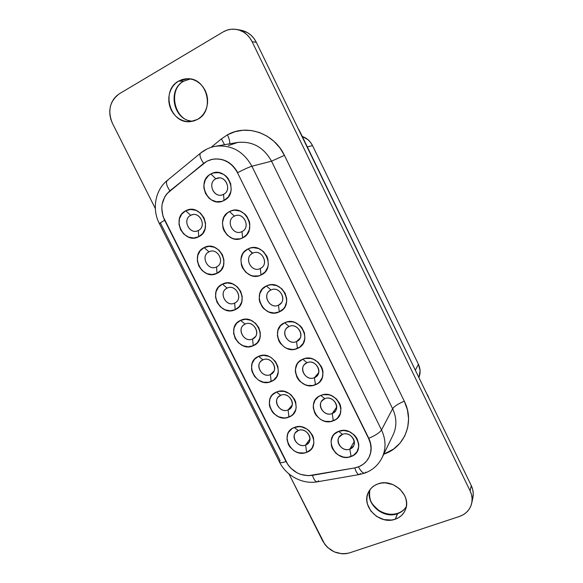 <?xml version="1.0" encoding="UTF-8"?>
<svg xmlns="http://www.w3.org/2000/svg" width="583" height="583" viewBox="0 0 583 583"><rect width="100%" height="100%" fill="white"/><g stroke="black" fill="none" stroke-linecap="round" stroke-linejoin="round"><path stroke-width="0.87" d="M192.995 121.191C174.616 121.73 167.168 89.367 183.922 81.124L190.32 78.938L183.601 81.197L178.58 81.124L187.828 78.712C207.453 78.064 215.083 110.857 197.52 119.413L200.669 117.176L203.343 114.283L205.435 110.836L206.87 106.981L207.577 102.848L207.526 98.614L206.732 94.439L205.209 90.482L203.015 86.903L200.253 83.843L197.01 81.416L193.432 79.733L189.65 78.843L185.817 78.785L182.078 79.558L178.58 81.124L175.461 83.427L172.838 86.364L170.804 89.833L169.434 93.688L168.786 97.784L168.873 101.967L169.689 106.084L171.205 109.968L173.37 113.488L176.088 116.498L179.265 118.896L182.785 120.586L186.509 121.504L190.298 121.614L194.022 120.907L197.52 119.413L190.568 121.592C170.433 124.594 160.23 90.722 178.58 81.124L183.601 81.197C167.518 89.578 173.093 119.012 190.911 120.98M369.855 489.851C368.449 501.788 372.697 504.608 378.243 509.936C384.7 514.17 391.2 515.292 397.744 513.295L397.358 513.769C401.264 512.391 404.252 510.008 406.307 506.62C404.252 510.008 401.264 512.391 397.358 513.769L395.274 519.191C379.722 525.276 360.826 506.335 368.39 492.322C370.336 488.365 373.492 485.573 377.842 483.948L374.534 485.53L371.706 487.716L369.454 490.434L367.858 493.575L366.991 497.007L366.867 500.615L367.501 504.244L370.883 511.065L376.64 516.451L383.913 519.606L391.623 520.036L395.274 519.191L398.604 517.668L401.476 515.518L403.786 512.829L405.44 509.695L406.373 506.241L406.533 502.604L405.928 498.917L404.573 495.331L399.836 489.013L393.08 484.626L385.348 482.855L381.493 483.045L377.842 483.948C392.614 477.812 411.649 495.229 405.557 509.389C403.698 514.133 400.266 517.398 395.274 519.191L397.766 513.288C401.505 511.983 404.362 509.739 406.315 506.569M190.728 215.309L192.609 214.653L190.728 215.309C181.779 219.499 189.723 235.343 198.329 230.511L197.739 230.773C189.118 234.657 182.129 219.295 190.728 215.309L185.715 210.791L190.728 215.309L191.647 214.916C200.297 211.447 206.812 226.707 198.329 230.511L198.694 236.727C184.046 244.911 170.506 217.984 185.715 210.791L190.685 209.457L195.903 210.303L200.574 213.218L203.963 217.751L205.551 223.194L205.099 228.725L202.687 233.47L198.694 236.727L193.731 238.002L188.557 237.121L183.951 234.22L180.592 229.738L178.996 224.353L179.404 218.865L181.758 214.099L185.715 210.791C200.45 202.308 214.129 229.768 198.694 236.727L198.329 230.511C207.359 226.401 199.364 210.376 190.728 215.309M216.548 266.934C207.898 271.591 200.013 255.864 208.998 251.841C200.013 255.864 207.898 271.591 216.548 266.934L217.014 273.332C202.294 281.225 188.848 254.501 204.13 247.593L208.998 251.841L204.13 247.593L209.122 246.332L214.347 247.236L219.011 250.165L222.393 254.676L223.959 260.076L223.478 265.52L221.037 270.177L217.014 273.332L212.037 274.535L206.856 273.602L202.25 270.68L198.905 266.22L197.331 260.885L197.761 255.478L200.144 250.807L204.13 247.593C218.953 239.409 232.522 266.664 217.014 273.332L216.548 266.934C225.621 262.984 217.685 247.083 208.998 251.841L209.137 251.776C217.714 247.287 225.483 262.751 216.73 266.839L216.548 266.934M234.628 303.08C226.335 307.409 218.304 292.914 226.532 288.432L227.137 288.104C218.108 291.966 225.934 307.576 234.628 303.08L235.197 309.668C220.403 317.269 207.06 290.742 222.415 284.118L227.137 288.104L222.415 284.118L227.421 282.937L232.653 283.892L237.317 286.843L240.677 291.332L242.222 296.674L241.719 302.038L239.249 306.6L235.197 309.668L230.205 310.79L225.009 309.806L220.41 306.869L217.08 302.431L215.528 297.148L215.987 291.813L218.399 287.244L222.415 284.118C237.303 276.233 250.777 303.277 235.197 309.668L234.628 303.08C243.738 299.305 235.867 283.513 227.137 288.104C235.262 283.768 243.439 297.869 235.539 302.577L234.628 303.08M252.577 338.963C244.7 342.942 236.552 329.818 243.847 324.869L245.144 324.097C236.071 327.799 243.84 343.292 252.577 338.963L253.248 345.734C238.374 353.043 225.133 326.713 240.56 320.373L245.144 324.097L240.56 320.373L245.581 319.273L250.828 320.271L255.485 323.237L258.83 327.712L260.353 333.002L259.821 338.286L257.322 342.753L253.248 345.734L248.234 346.776L243.038 345.741L238.432 342.789L235.124 338.366L233.594 333.141L234.082 327.886L236.523 323.405L240.56 320.373C255.522 312.772 268.894 339.619 253.248 345.734L252.577 338.963C261.731 335.349 253.911 319.673 245.144 324.097C252.862 320.111 261.118 332.871 254.152 337.994L252.577 338.963L255.405 336.653L252.577 338.963M270.395 374.585C262.889 378.236 254.713 366.335 261.111 361.059L263.013 359.828C253.904 363.362 261.614 378.746 270.395 374.585L271.161 381.53C256.221 388.562 243.075 362.422 258.568 356.359L263.013 359.828L258.568 356.359L263.603 355.331L268.858 356.388L271.306 357.656L275.38 361.445L277.851 366.386L278.324 371.714L276.75 376.596L273.369 380.305L268.719 382.266L263.501 382.208L258.502 380.138L254.48 376.385L252.031 371.502L251.521 368.864L252.038 363.69L254.509 359.296L258.568 356.359C273.609 349.042 286.88 375.685 271.161 381.53L270.395 374.585C279.585 371.123 271.824 355.572 263.013 359.828C270.366 356.162 278.638 367.72 272.545 373.135L270.395 374.585L274.003 371.007L270.395 374.585M280.751 395.289C271.598 398.67 279.257 413.937 288.082 409.936L288.942 417.056C273.93 423.812 260.885 397.868 276.444 392.075L280.751 395.289C287.783 391.929 296.004 402.423 290.728 408.02L288.082 409.936C280.904 413.289 272.757 402.481 278.324 396.994L280.751 395.289L276.444 392.075L278.893 391.339L284.154 391.419L289.212 393.51L291.413 395.223L294.728 399.661L295.719 402.204L296.171 407.459L295.617 409.966L293.067 414.258L291.165 415.876L286.493 417.756L283.899 417.953L278.681 416.816L274.09 413.835L272.246 411.78L269.812 406.934L269.317 404.325L269.856 399.224L270.884 396.928L272.356 394.924L276.444 392.075C291.551 385.042 304.727 411.481 288.942 417.056L288.082 409.936L292.17 405.098L288.082 409.936C297.308 406.635 289.605 391.193 280.751 395.289M298.365 430.494C289.175 433.716 296.776 448.874 305.638 445.033L306.6 452.328C291.515 458.814 278.565 433.06 294.182 427.521L298.365 430.494C305.106 427.405 313.231 436.973 308.699 442.665L305.638 445.033C298.751 448.108 290.684 438.256 295.494 432.644L298.365 430.494L294.182 427.521L299.261 426.647L301.921 426.975L306.979 429.095L309.172 430.815L312.481 435.231L313.457 437.753L313.887 442.949L312.255 447.664L310.739 449.61L306.6 452.328L304.137 452.984L298.89 452.802L296.31 451.963L293.89 450.674L289.882 446.921L288.447 444.603L286.982 439.524L287.55 434.503L288.585 432.251L291.966 428.687L294.182 427.521C309.369 420.773 322.443 447.015 306.6 452.328L305.638 445.033L309.945 438.992L305.638 445.033C314.9 441.885 307.256 426.559 298.365 430.494M215.827 178.806C206.608 183.23 214.661 199.422 223.529 194.343L224.047 200.465C208.947 209.064 195.232 181.546 210.9 173.953L215.827 178.806L218.989 177.968L215.827 178.806L217.364 178.209C226.189 175.381 231.947 190.51 223.529 194.343L222.385 194.824C213.553 198.118 207.271 182.843 215.827 178.806L210.9 173.953L213.371 172.962L218.712 172.634L223.879 174.543L226.146 176.255L228.077 178.398L230.649 183.601L231.203 189.351L230.686 192.15L228.179 197.069L224.047 200.465L221.576 201.426L216.264 201.696L211.155 199.772L208.925 198.074L205.507 193.505L203.904 187.988L203.868 185.124L205.347 179.732L208.685 175.454L210.9 173.953C226.102 165.04 239.956 193.119 224.047 200.465L223.529 194.343C232.836 190.007 224.732 173.625 215.827 178.806M234.344 216.147C225.082 220.396 233.069 236.465 241.989 231.568L242.608 237.886C227.428 246.172 213.815 218.865 229.556 211.571L234.344 216.147L234.956 215.878C243.92 211.848 250.96 227.61 241.989 231.568L241.748 231.684C232.821 236.202 225.22 220.316 234.344 216.147L229.556 211.571L232.049 210.623L234.694 210.215L240.058 211.075L244.831 214.034L246.755 216.169L249.305 221.336L249.837 224.164L249.305 229.768L246.762 234.585L242.608 237.886L240.123 238.804L234.803 239.001L232.172 238.279L227.457 235.335L224.061 230.788L223.019 228.121L222.458 222.502L223.967 217.197L227.334 213.028L229.556 211.571C244.838 202.971 258.59 230.832 242.608 237.886L241.989 231.568C251.331 227.406 243.293 211.148 234.344 216.147M252.716 253.211C243.41 257.285 251.339 273.23 260.302 268.508L261.031 275.016C245.771 283.003 232.26 255.901 248.081 248.905L252.716 253.211C261.286 248.562 269.499 263.523 260.944 268.165L260.302 268.508C251.528 273.157 243.49 257.722 252.432 253.35L248.081 248.905L250.573 248.001L253.226 247.629L258.604 248.547L263.37 251.521L266.795 256.097L267.823 258.779L268.326 264.383L267.779 267.094L265.207 271.816L261.031 275.016L258.531 275.89L253.197 276.021L250.566 275.278L245.858 272.319L242.47 267.794L241.442 265.148L240.91 259.595L242.448 254.385L243.934 252.162L248.081 248.905C263.436 240.611 277.078 268.26 261.031 275.016L260.302 268.508L261.541 267.757L260.302 268.508C269.689 264.514 261.709 248.38 252.716 253.211M270.949 289.984C261.599 293.89 269.477 309.726 278.477 305.171L279.308 311.869C263.982 319.557 250.566 292.659 266.453 285.954L270.949 289.984C279.024 285.736 287.39 299.101 279.92 304.304L278.477 305.171C270.206 309.42 261.978 295.603 269.834 290.625L270.949 289.984L266.453 285.954L268.96 285.094L271.627 284.759L277.005 285.728L281.771 288.723L285.174 293.278L286.705 298.7L286.676 301.469L285.051 306.6L283.513 308.757L279.308 311.869L274.148 312.998L268.821 312L264.114 309.019L262.226 306.92L259.726 301.892L259.209 299.159L259.748 293.752L262.292 289.117L266.453 285.954C281.888 277.967 295.428 305.397 279.308 311.869L278.477 305.171L281.115 303.138L278.477 305.171C287.9 301.345 279.986 285.335 270.949 289.984M289.044 326.487C279.658 330.226 287.47 345.938 296.521 341.558L297.454 348.437C282.048 355.841 268.741 329.14 284.693 322.727L289.044 326.487C296.681 322.61 305.091 334.555 298.656 340.137L296.521 341.558C288.694 345.435 280.401 333.075 287.2 327.668L289.044 326.487L284.693 322.727L287.208 321.903L292.6 321.852L295.268 322.632L300.026 325.642L301.936 327.763L304.435 332.806L304.88 338.271L303.226 343.314L299.728 347.155L294.932 349.232L292.272 349.494L286.938 348.437L284.46 347.162L280.35 343.351L278.878 340.96L277.37 335.655L277.931 330.335L280.503 325.788L284.693 322.727C300.201 315.031 313.639 342.257 297.454 348.437L296.521 341.558L300.158 338.06L296.521 341.558C305.98 337.9 298.124 322.013 289.044 326.487M307.008 362.713C297.578 366.292 305.332 381.887 314.426 377.675L315.454 384.736C299.983 391.849 286.77 365.352 302.796 359.215L307.008 362.713C314.259 359.179 322.625 369.877 317.152 375.685L314.426 377.675C307.001 381.209 298.715 370.125 304.537 364.448L307.008 362.713L302.796 359.215L305.324 358.436L310.724 358.458L313.392 359.252L318.15 362.283L321.532 366.794L322.53 369.403L323.011 372.107L322.37 377.383L319.71 381.814L317.75 383.497L312.933 385.487L307.554 385.421L304.916 384.612L300.223 381.595L298.343 379.504L296.878 377.128L295.384 371.881L295.421 369.207L297.046 364.266L298.576 362.189L302.796 359.215C318.376 351.819 331.712 378.833 315.454 384.736L314.426 377.675L318.653 372.683L314.426 377.675C323.929 374.184 316.132 358.407 307.008 362.713M324.833 398.67C315.367 402.088 323.062 417.566 332.193 413.522L333.323 420.766C317.779 427.594 304.669 401.286 320.759 395.434L324.833 398.67C331.749 395.442 340.02 405.083 335.4 411L332.193 413.522C325.117 416.75 316.904 406.759 321.845 400.936L324.833 398.67L320.759 395.434L323.295 394.691L328.71 394.778L331.384 395.602L336.136 398.641L339.503 403.137L340.487 405.717L340.96 408.392L340.29 413.587L337.601 417.931L335.626 419.571L330.787 421.473L325.409 421.341L322.763 420.511L320.286 419.206L316.197 415.395L314.74 413.034L313.275 407.838L313.319 405.2L314.973 400.346L318.471 396.651L320.759 395.434C336.413 388.322 349.647 415.14 333.323 420.766L332.193 413.522L336.675 407.131L332.193 413.522C341.74 410.192 334.001 394.531 324.833 398.67M342.527 434.364C333.024 437.614 340.669 452.984 349.836 449.099L351.061 456.518C335.451 463.07 322.435 436.959 338.592 431.376L342.527 434.364C349.159 431.405 357.299 440.158 353.422 446.09L349.836 449.099C343.059 452.051 334.955 442.985 339.131 437.119L342.527 434.364L338.592 431.376L343.824 430.494L349.239 431.668L353.983 434.729L355.87 436.835L357.335 439.21L358.771 444.406L358.691 447.03L356.949 451.803L353.371 455.367L348.517 457.189L345.836 457.342L343.117 456.992L338.002 454.82L335.786 453.093L332.47 448.67L331.494 446.141L331.086 440.923L332.769 436.157L334.329 434.167L338.592 431.376C354.311 424.555 367.443 451.169 351.061 456.518L349.836 449.099L354.282 441.477L349.836 449.099C359.412 445.929 351.731 430.392 342.527 434.364M393.131 434.816C396.957 426.435 396.783 417.734 392.621 408.727C394.4 406.213 398.298 403.706 404.296 401.199C414.972 422.019 404.689 447.511 383.782 454.172L393.736 448.976L400.055 443.102L404.784 435.895L407.677 427.689L408.588 418.885L407.444 409.907L404.296 401.199L284.417 155.355L279.825 147.805L273.944 141.319L267.029 136.145L259.348 132.487L251.222 130.505L242.98 130.242L234.934 131.714L227.414 134.841C229.206 138.579 229.986 141.567 229.746 143.804C229.986 141.567 229.206 138.579 227.414 134.841C246.653 123.662 274.236 133.339 284.417 155.355L271.518 161.185L251.9 166.242L381.508 429.948C379.497 432.819 375.248 435.596 368.777 438.27L368.624 438.547C371.728 445.23 371.794 451.614 368.828 457.706C365.767 463.266 360.994 466.684 354.5 467.952L312.167 475.385C300.813 476.515 292.112 471.946 286.071 461.663L164.566 220.17C159.676 208.685 161.374 198.963 169.66 191.013L206.681 161.353L203.423 163.524L166.949 193.68L164.756 196.843L162.125 204.254L161.768 208.277L163.007 216.359L288.119 465.037L290.691 468.083L297.104 472.849L300.755 474.424L308.4 475.713L354.5 467.952L359.092 466.604L363.173 464.294L366.554 461.124L369.061 457.24L370.569 452.823L371.014 448.079L370.351 443.24L368.624 438.547L237.478 172.677L234.971 168.582L231.786 165.055L228.048 162.234L223.908 160.23L219.529 159.115L215.083 158.94L210.74 159.691L206.681 161.353L212.219 159.327C223.121 157.818 231.546 162.263 237.478 172.677L368.777 438.27C371.903 445.011 371.939 451.439 368.901 457.56L368.973 457.415C371.939 451.329 371.874 444.946 368.777 438.27C375.248 435.596 379.497 432.819 381.508 429.948C385.953 439.524 386.165 448.735 382.135 457.582L393.131 434.809C396.957 426.428 396.783 417.734 392.621 408.727L381.508 429.948L392.621 408.727L271.518 161.185C263.742 147.302 252.505 141.042 237.798 142.42L228.419 145.575M365.891 472.092L364.929 473.061C363.049 473.476 360.899 471.414 358.465 466.859C360.899 471.414 363.049 473.476 364.929 473.061M360.396 473.556L359.368 474.547C357.802 474.708 356.257 472.492 354.741 467.909C356.228 472.427 357.758 474.642 359.317 474.555M168.028 180.103L167.241 180.482C165.652 182.333 166.534 185.773 169.893 190.823C166.505 185.722 165.63 182.26 167.285 180.446L200.625 153.067L206.127 149.532M369.826 489.888C365.352 503.712 383.22 519.271 397.358 513.769C383.22 519.271 365.352 503.712 369.826 489.888M190.298 78.931L183.601 81.197C166.585 90.059 174.084 121.359 192.966 121.191M240.837 30.199L247.586 32.692L251.054 35.242L253.999 38.493L256.316 42.311L471.261 485.573L472.667 489.385L473.25 493.298L472.864 497.875M302.286 136.473L307.809 139.563L310.484 142.332L312.539 145.633L418.412 364.251L420.081 370.62L419.017 377.208C420.627 372.931 420.43 368.616 418.412 364.251L312.539 145.633L307.328 146.872L312.539 145.633C310.265 141.144 306.847 138.091 302.286 136.473M256.316 42.311C252.884 35.643 247.746 31.606 240.917 30.214L236.523 29.441C243.439 30.855 248.642 34.944 252.126 41.706L256.316 42.311L252.126 41.706L470.08 490.813L471.261 485.573L256.316 42.311M471.727 503.151L472.871 497.824C473.717 493.714 473.177 489.633 471.261 485.573L470.08 490.813L252.126 41.706L249.779 37.837L246.791 34.535L243.271 31.948L239.38 30.17L235.248 29.267L231.057 29.267L226.955 30.17L223.114 31.948L119.347 93.783L116.25 96.122L113.656 99.117L111.666 102.652L110.355 106.587L109.764 110.77L109.917 115.048L110.806 119.253L112.395 123.232L155.318 208.488L112.395 123.232C107.44 110.879 109.757 101.063 119.347 93.783L223.114 31.948C227.312 29.5 231.779 28.669 236.523 29.441M470.08 490.813C472.026 494.916 472.573 499.041 471.72 503.202C470.109 509.666 466.014 514.089 459.426 516.458L349.487 552.888C338.118 555.395 329.198 551.438 322.734 541.009L288.949 473.899L324.826 544.369L327.508 547.371L334.248 551.861L341.959 553.799L345.821 553.704L349.487 552.888L459.426 516.458L463.106 514.818L466.305 512.508L468.885 509.615L470.765 506.248L471.844 502.539L472.099 498.625L471.501 494.661L470.08 490.813M227.414 134.841L221.402 138.9L211.082 147.353L221.402 138.9L224.557 144.701L221.402 138.9L227.414 134.841M271.518 161.185C263.603 147.105 252.199 140.875 237.303 142.5L215.513 146.26C231.291 144.555 243.424 151.208 251.9 166.242L271.518 161.185L284.417 155.355L404.296 401.199C398.298 403.706 394.4 406.213 392.621 408.727L271.518 161.185M280.066 460.519L160.544 223.231L159.312 223.493L164.595 220.221L159.319 223.5L279.519 462.071C280.037 463.04 282.187 462.844 285.983 461.488C282.245 462.829 280.095 463.033 279.534 462.108L280.066 460.519M318.588 480.793L317.341 481.813C315.592 481.93 313.953 479.773 312.437 475.342C313.982 479.838 315.636 481.995 317.4 481.798C302.701 484.597 286.166 475.83 279.519 462.071M382.193 457.466C386.165 448.64 385.931 439.473 381.508 429.948L251.9 166.242C248.846 167.19 244.131 169.31 237.74 172.604C244.131 169.31 248.846 167.19 251.9 166.242C243.49 151.303 231.436 144.628 215.739 146.224M203.635 163.357C200.195 158.226 199.182 154.808 200.581 153.103C199.182 154.808 200.195 158.226 203.635 163.357M212.38 159.297C223.318 157.716 231.772 162.154 237.74 172.604C231.808 162.205 223.398 157.76 212.504 159.268L212.38 159.297M368.777 438.27L237.478 172.677L368.777 438.27M415.49 369.935L418.412 364.251L415.49 369.935M297.906 128.078L300.063 131.889M427.638 395.617L300.056 131.875M427.638 394.99L427.652 395.58M364.798 473.105L359.368 474.547L317.4 481.798M159.297 223.457C151.864 209.275 155.071 190.211 167.175 180.533M364.987 473.032C372.683 470.117 378.403 464.964 382.135 457.582M200.625 153.067C204.976 149.532 209.938 147.266 215.513 146.26M427.652 395.026L429.205 398.852"/></g></svg>
